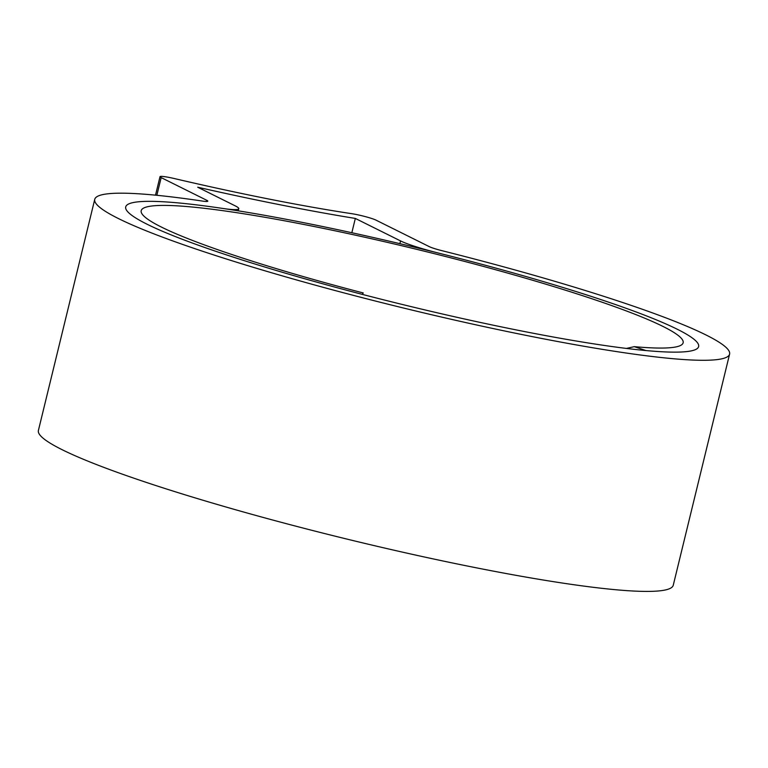 <?xml version="1.0" encoding="UTF-8"?>
<svg xmlns="http://www.w3.org/2000/svg" width="768" height="768" viewBox="0 0 768 768"><rect width="100%" height="100%" fill="white"/><g stroke="black" fill="none" stroke-linecap="round" stroke-linejoin="round"><path stroke-width="1.15" d="M677.261 329.242A294.854 29.28 -166.3 0 1 698.63 346.57A294.854 29.28 -166.3 0 1 464.208 318.922A294.854 29.28 -166.3 0 1 147.082 224.227A294.854 29.28 -166.3 0 1 125.712 206.909A294.854 29.28 -166.3 0 1 222.998 208.474A47.818 4.752 13.7 0 0 238.771 208.723A47.818 4.752 13.7 0 0 235.306 205.91L197.702 187.21A345.418 34.31 13.7 0 0 355.325 218.429L400.55 240.922A47.818 4.752 13.7 0 0 439.162 253.248A294.854 29.28 -166.3 0 1 677.261 329.242A294.854 29.28 -166.3 0 1 698.63 346.57A294.854 29.28 -166.3 0 1 645.936 350.554L634.272 346.656A278.909 27.706 13.7 0 0 683.146 342.797A278.909 27.706 13.7 0 0 662.928 326.41A278.909 27.706 13.7 0 0 362.947 236.832A278.909 27.706 13.7 0 0 141.197 210.682A278.909 27.706 13.7 0 0 161.414 227.069A278.909 27.706 13.7 0 0 363.254 292.973L362.208 294.355A294.854 29.28 -166.3 0 1 147.082 224.227A294.854 29.28 -166.3 0 1 125.712 206.909A294.854 29.28 -166.3 0 1 360.134 234.557A294.854 29.28 -166.3 0 1 677.261 329.242M729.6 354.115L673.258 585.235A326.726 32.448 -166.3 0 1 413.491 554.602A326.726 32.448 -166.3 0 1 62.083 449.674A326.726 32.448 -166.3 0 1 38.4 430.474L94.742 199.354A326.726 32.448 -166.3 0 1 202.55 201.091A15.936 1.584 13.7 0 0 207.802 201.178A15.936 1.584 13.7 0 0 206.65 200.237L161.165 177.61A15.936 1.584 -166.3 0 1 160.013 176.678A15.936 1.584 -166.3 0 1 174.422 178.57A313.546 31.142 13.7 0 0 351.686 213.677A15.936 1.584 -166.3 0 1 376.109 220.186L429.206 246.605A15.936 1.584 13.7 0 0 442.08 250.714A326.726 32.448 -166.3 0 1 705.917 334.925A326.726 32.448 -166.3 0 1 729.6 354.115A326.726 32.448 -166.3 0 1 469.834 323.482A326.726 32.448 -166.3 0 1 118.426 218.554A326.726 32.448 -166.3 0 1 94.742 199.354M351.84 232.723L355.325 218.429M626.419 348.432L634.272 346.656M206.352 201.475L206.65 200.237M156.854 195.293L161.165 177.61M399.878 243.667L400.55 240.922M155.51 195.168L160.013 176.678M238.262 210.835L238.771 208.723"/></g></svg>
